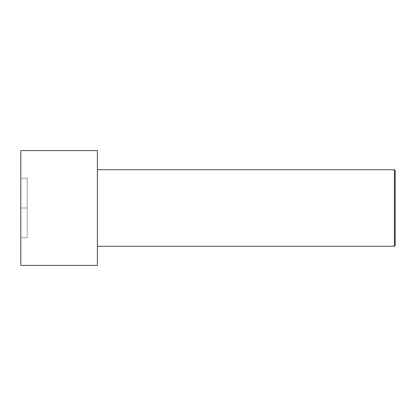 <?xml version="1.0" encoding="UTF-8"?>
<svg xmlns="http://www.w3.org/2000/svg" width="416" height="416" viewBox="0 0 416 416"><rect width="100%" height="100%" fill="white"/><g stroke="black" fill="none" stroke-linecap="round" stroke-linejoin="round"><path stroke-width="0.31" stroke-dasharray="2.08 1.56" d="M97.38 169.707L97.38 246.293L97.38 169.707M20.8 150.566L20.8 265.434L20.8 150.566M20.8 208L20.8 178.22L20.8 237.78L20.8 178.22L27.18 178.22L20.8 178.22L27.18 178.22L27.18 208L20.8 208L27.18 208L27.18 237.78L20.8 237.78L20.8 208L20.8 237.78L27.18 237.78L20.8 237.78L27.18 237.78L27.18 208L20.8 208L27.18 208L27.18 178.22L20.8 178.22L20.8 208M97.38 150.566L97.38 265.434L97.38 150.566M394.347 169.707L394.347 246.293L394.347 169.707M395.2 245.44L395.2 170.56L395.2 245.44M27.18 178.22L27.18 237.78L27.18 178.22"/><path stroke-width="0.62" d="M395.2 245.44L395.2 170.56L394.347 169.707L394.347 246.293L395.2 245.44L394.347 246.293L394.347 169.707L97.38 169.707L394.347 169.707L395.2 170.56L395.2 245.44M97.38 246.293L394.347 246.293L97.38 246.293M97.38 265.434L97.38 150.566L20.8 150.566L20.8 265.434L97.38 265.434L20.8 265.434L20.8 150.566L97.38 150.566L97.38 265.434"/></g></svg>
